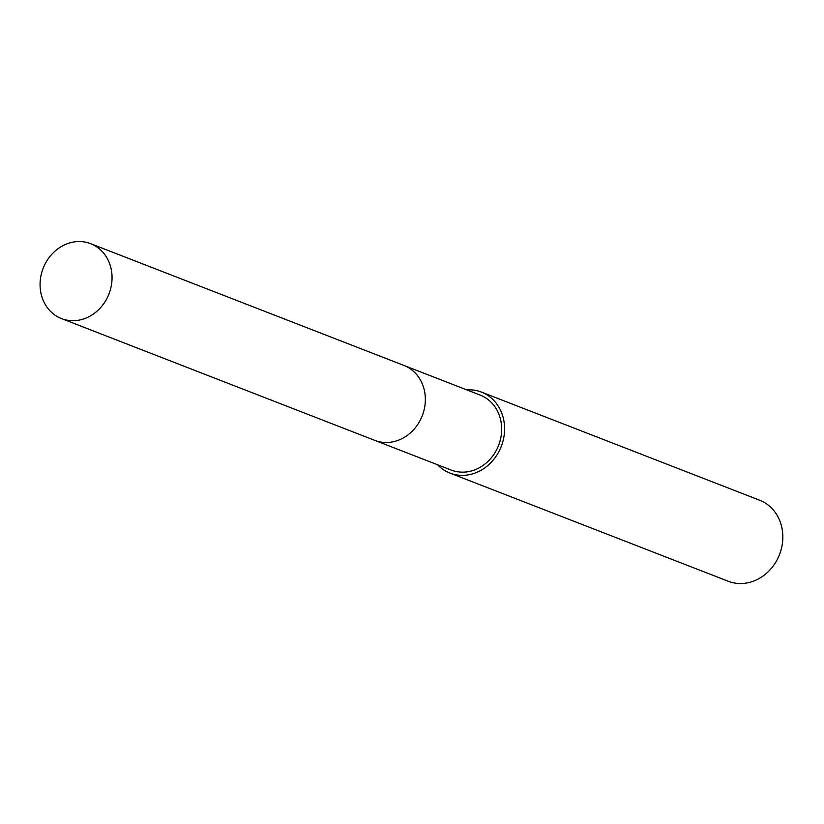 <?xml version="1.0" encoding="UTF-8"?>
<svg xmlns="http://www.w3.org/2000/svg" width="824" height="824" viewBox="0 0 824 824"><rect width="100%" height="100%" fill="white"/><g stroke="black" fill="none" stroke-linecap="round" stroke-linejoin="round"><path stroke-width="1.24" d="M375.559 440.665L451.119 470.03A40.191 35.319 -68.8 0 0 477.24 468.815A40.191 35.319 -68.8 0 0 501.631 430.89A40.191 35.319 -68.8 0 0 480.238 395.118L404.677 365.743M437.596 464.777A43.445 38.182 -68.8 0 0 449.935 473.069L728.179 581.229A43.445 38.182 -68.8 0 0 756.422 579.911A43.445 38.182 -68.8 0 0 782.8 538.917A43.445 38.182 -68.8 0 0 759.666 500.24L481.422 392.08A43.445 38.182 -68.8 0 0 466.714 389.865M449.935 473.069A43.445 38.182 -68.8 0 0 478.178 471.75A43.445 38.182 -68.8 0 0 504.556 430.756A43.445 38.182 -68.8 0 0 481.422 392.08M110.148 265.194A40.191 35.319 -68.8 0 0 90.619 243.667A40.191 35.319 -68.8 0 0 51.768 254.348A40.191 35.319 -68.8 0 0 41.973 297.062A40.191 35.319 -68.8 0 0 61.501 318.579A40.191 35.319 -68.8 0 0 100.353 307.898A40.191 35.319 -68.8 0 0 110.148 265.194M61.501 318.579L374.786 440.377A40.201 35.329 -68.8 0 0 413.648 429.685A40.201 35.329 -68.8 0 0 423.443 386.971A40.201 35.329 -68.8 0 0 403.914 365.434L90.619 243.667"/></g></svg>
